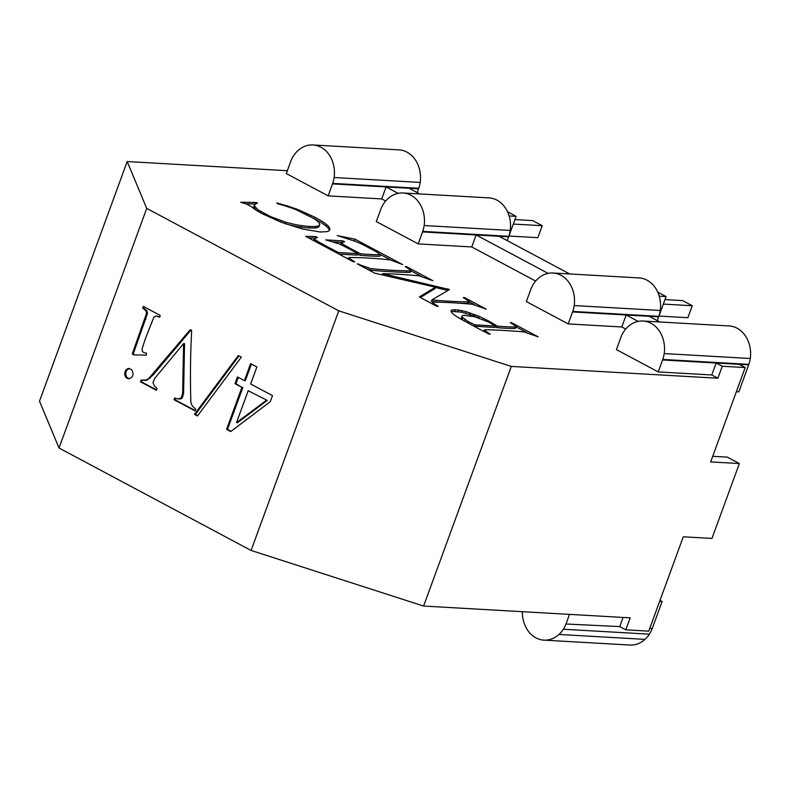 <?xml version="1.0" encoding="UTF-8"?>
<svg xmlns="http://www.w3.org/2000/svg" width="790" height="790" viewBox="0 0 790 790"><rect width="100%" height="100%" fill="white"/><g stroke="black" fill="none" stroke-linecap="round" stroke-linejoin="round"><path stroke-width="1.19" d="M664.982 299.608L682.669 300.615L692.267 305.74L663.343 304.081M658.959 316.059L687.883 317.718L692.267 305.74M649.775 628.317L652.254 628.455L652.027 628.919A25.952 20.994 93.3 0 1 649.41 634.163L563.339 629.245A25.952 20.994 93.3 0 1 558.915 634.449A28.559 23.098 93.3 0 1 553.593 638.103A28.559 23.098 93.3 0 1 547.707 639.949A28.559 23.098 93.3 0 1 543.875 640.127A28.559 23.098 93.3 0 1 541.673 639.87A28.559 23.098 93.3 0 1 535.906 637.856A28.559 23.098 93.3 0 1 530.791 634.054A28.559 23.098 93.3 0 1 526.673 628.731A28.559 23.098 93.3 0 1 523.849 622.234A28.559 23.098 93.3 0 1 522.486 615.025A28.559 23.098 93.3 0 1 522.388 611.687M623.043 617.444L619.735 626.598L565.956 624.001A25.952 20.994 93.3 0 1 563.339 629.245M566.183 623.537L569.491 614.383M127.19 161.545L39.5 401.172L59.023 448.019L146.713 208.392L127.19 161.545L287.333 170.699M59.023 448.019L251.082 550.452L423.608 606.049L630.183 617.849L625.799 629.827L619.735 626.598M643.04 321.026A28.559 23.098 93.3 0 1 645.242 321.283A28.559 23.098 93.3 0 1 651.019 323.288A28.559 23.098 93.3 0 1 656.135 327.09A28.559 23.098 93.3 0 1 660.243 332.412A28.559 23.098 93.3 0 1 663.077 338.91A28.559 23.098 93.3 0 1 664.43 346.129A25.952 20.994 93.3 0 1 664.212 353.574A25.952 20.994 93.3 0 1 662.77 359.44L658.208 371.912L616.407 349.615L620.97 337.142A25.952 20.994 93.3 0 1 623.587 331.909A28.559 23.098 93.3 0 1 628.001 326.695A28.559 23.098 93.3 0 1 633.333 323.041A28.559 23.098 93.3 0 1 639.219 321.194A28.559 23.098 93.3 0 1 643.04 321.026L729.111 325.944A28.559 23.098 93.3 0 1 731.313 326.201A28.559 23.098 93.3 0 1 737.09 328.206A28.559 23.098 93.3 0 1 742.205 332.007A28.559 23.098 93.3 0 1 746.313 337.33A28.559 23.098 93.3 0 1 749.147 343.828A28.559 23.098 93.3 0 1 750.5 351.046A25.952 20.994 93.3 0 1 750.283 358.492A25.952 20.994 93.3 0 1 748.841 364.358L738.848 391.83L736.369 391.692M507.555 211.789L516.117 216.361L508.671 236.694M509.125 215.956L516.117 216.361M508.77 236.309L422.699 231.391L418.187 243.893L376.277 221.536L380.899 209.103A25.952 20.994 93.3 0 1 383.515 203.859A28.559 23.098 93.3 0 1 387.93 198.645A28.559 23.098 93.3 0 1 393.262 195.002A28.559 23.098 93.3 0 1 399.147 193.145A28.559 23.098 93.3 0 1 402.969 192.977L489.04 197.895A28.559 23.098 93.3 0 1 491.242 198.152A28.559 23.098 93.3 0 1 497.019 200.166A28.559 23.098 93.3 0 1 502.134 203.958A28.559 23.098 93.3 0 1 506.242 209.291A28.559 23.098 93.3 0 1 509.076 215.779A28.559 23.098 93.3 0 1 510.429 222.997A25.952 20.994 93.3 0 1 510.212 230.443A25.952 20.994 93.3 0 1 508.77 236.309L507.249 240.644M402.969 192.977A28.559 23.098 93.3 0 1 405.181 193.234A28.559 23.098 93.3 0 1 410.948 195.239A28.559 23.098 93.3 0 1 416.063 199.041A28.559 23.098 93.3 0 1 420.181 204.363A28.559 23.098 93.3 0 1 423.006 210.861A28.559 23.098 93.3 0 1 424.358 218.08A25.952 20.994 93.3 0 1 424.141 225.525A25.952 20.994 93.3 0 1 422.699 231.391M422.571 231.914L508.642 236.832M418.187 243.893L471.739 246.954L476.123 234.976L548.122 273.37M569.718 273.962L499.082 236.279M418.74 188.297L332.669 183.379L328.166 195.871L286.306 173.553L290.868 161.081A25.952 20.994 93.3 0 1 293.485 155.837A28.559 23.098 93.3 0 1 297.909 150.633A28.559 23.098 93.3 0 1 303.241 146.98A28.559 23.098 93.3 0 1 309.117 145.133A28.559 23.098 93.3 0 1 312.949 144.955L399.019 149.873A28.559 23.098 93.3 0 1 401.221 150.13A28.559 23.098 93.3 0 1 406.988 152.144A28.559 23.098 93.3 0 1 412.103 155.946A28.559 23.098 93.3 0 1 416.221 161.269A28.559 23.098 93.3 0 1 419.046 167.766A28.559 23.098 93.3 0 1 420.399 174.975A25.952 20.994 93.3 0 1 420.191 182.431A25.952 20.994 93.3 0 1 418.74 188.297L417.219 192.622M332.541 183.892L418.611 188.81M312.949 144.955A28.559 23.098 93.3 0 1 315.151 145.212A28.559 23.098 93.3 0 1 320.918 147.226A28.559 23.098 93.3 0 1 326.033 151.018A28.559 23.098 93.3 0 1 330.151 156.351A28.559 23.098 93.3 0 1 332.985 162.839A28.559 23.098 93.3 0 1 334.338 170.057A25.952 20.994 93.3 0 1 334.121 177.513A25.952 20.994 93.3 0 1 332.669 183.379M510.212 230.443L424.141 225.525M750.283 358.492L664.212 353.574M328.166 195.871L381.718 198.932L386.103 186.953L398.071 193.343M712.728 456.314L727.363 457.143L739.361 463.552L711.968 538.434L683.271 536.795L648.748 631.141L625.799 629.827M660.262 310.48L574.192 305.562A25.952 20.994 93.3 0 1 572.74 311.428L568.227 323.92L526.328 301.573L530.939 289.13A25.952 20.994 93.3 0 1 533.556 283.887A28.559 23.098 93.3 0 1 537.98 278.682A28.559 23.098 93.3 0 1 543.303 275.029A28.559 23.098 93.3 0 1 549.188 273.182A28.559 23.098 93.3 0 1 553.02 273.004L639.09 277.922A28.559 23.098 93.3 0 1 641.292 278.179A28.559 23.098 93.3 0 1 647.059 280.193A28.559 23.098 93.3 0 1 652.175 283.985A28.559 23.098 93.3 0 1 656.293 289.318A28.559 23.098 93.3 0 1 659.117 295.806A28.559 23.098 93.3 0 1 660.47 303.024A28.559 23.098 93.3 0 1 660.262 310.48A25.952 20.994 93.3 0 1 658.811 316.346L657.29 320.671M553.02 273.004A28.559 23.098 93.3 0 1 555.222 273.261A28.559 23.098 93.3 0 1 560.989 275.276A28.559 23.098 93.3 0 1 566.104 279.068A28.559 23.098 93.3 0 1 570.222 284.4A28.559 23.098 93.3 0 1 573.046 290.888A28.559 23.098 93.3 0 1 574.409 298.106A28.559 23.098 93.3 0 1 574.192 305.562M572.612 311.941L658.682 316.859M658.811 316.346L572.74 311.428M649.123 316.316L659.749 321.974M748.841 364.358L662.77 359.44M662.642 359.964L748.713 364.881M652.254 628.455L662.119 601.506L659.64 601.358M662.119 601.506L660.006 600.37M146.713 208.392L338.762 310.835L511.298 366.422L717.863 378.232L722.248 366.244L745.207 367.557L710.674 461.913L739.361 463.552M658.208 371.912L711.76 374.974L717.863 378.232M568.227 323.92L621.789 326.981L625.7 329.075M471.739 246.954L535.679 281.052M381.718 198.932L385.639 201.025M240.762 202.26L256.108 202.457L257.53 203.218L255.595 203.85L254.212 205.696L258.063 209.844L270.545 216.598L285.368 222.079A40.626 8.364 20.1 0 0 293.465 224.153A40.626 8.364 20.1 0 0 301.721 225.644A72.403 14.901 20.1 0 0 309.877 226.444A72.403 14.901 20.1 0 0 315.457 226.444A34.78 7.159 20.1 0 0 318.785 225.673A34.78 7.159 20.1 0 0 319.664 224.716A34.78 7.159 20.1 0 0 319.752 224.123L318.212 221.783L314.39 218.8L295.796 209.557A47.598 9.796 20.1 0 0 287.886 206.802A47.598 9.796 20.1 0 0 277.497 203.682L276.806 202.971L287.55 205.983L297.307 209.311L315.111 217.349A42.403 8.729 -159.9 0 1 321.797 221.19A36.212 7.456 -159.9 0 1 326.487 224.508A36.212 7.456 -159.9 0 1 329.163 227.283A36.932 7.604 -159.9 0 1 329.845 229.544L329.065 230.808L327.208 231.638L320.217 231.993L302.501 229.001L281.477 222.355L262.171 213.675A39.579 8.147 -159.9 0 1 256.157 210.16A39.579 8.147 -159.9 0 1 251.556 206.763L246.776 204.166L240.762 202.26M338.436 252.533L357.929 253.649A135.831 27.966 20.1 0 0 344.322 246.391A135.831 27.966 20.1 0 0 339.591 244.021L325.747 239.893L342.909 240.881L344.598 241.78L341.211 242.708L343.778 244.752A171.005 35.204 20.1 0 0 346.978 246.539A171.005 35.204 20.1 0 0 360.576 253.797A236.684 48.723 20.1 0 0 376.84 254.726A236.684 48.723 20.1 0 0 380.454 254.765L377.255 252.316A253.363 52.16 20.1 0 0 366.748 246.717A253.363 52.16 20.1 0 0 362.077 244.288L355.352 241.325L337.271 235.598L354.977 239.153L402.673 264.591L390.418 259.93A358.611 73.816 20.1 0 0 385.125 259.377A358.611 73.816 20.1 0 0 353.091 257.54A490.6 100.992 20.1 0 0 349.595 257.491L348.489 257.846L354.71 261.855L353.357 261.776L305.661 236.338L315.773 236.585L317.56 237.533L314.331 238.363L314.499 239.064L317.669 241.394A324.66 66.834 20.1 0 0 321.451 243.478A324.66 66.834 20.1 0 0 338.436 252.533L338.041 253.61M449.461 289.555L431.883 299.933A470.485 96.844 20.1 0 0 464.836 301.82A470.485 96.844 20.1 0 0 468.223 301.869L469.28 301.484L463.276 297.553L464.619 297.632L486.166 309.127L472.509 304.288A516.867 106.393 20.1 0 0 468.855 303.962A516.867 106.393 20.1 0 0 436.633 302.126A463.73 95.452 20.1 0 0 434.046 302.086L432.752 302.768L438.193 306.382L436.85 306.313L419.322 296.961L435.448 287.185L374.766 273.192L357.238 263.85L370.895 268.679A516.867 106.393 20.1 0 0 374.549 269.015A516.867 106.393 20.1 0 0 406.771 270.851A444.75 91.551 20.1 0 0 410.148 270.891L411.165 270.496L405.211 266.585L406.554 266.665L432.851 280.687L419.184 275.858A527.424 108.566 20.1 0 0 415.54 275.522A527.424 108.566 20.1 0 0 382.587 273.646L449.461 289.555M497.443 326.142A229.604 47.262 20.1 0 0 511.811 326.961A229.604 47.262 20.1 0 0 515.258 327.011L516.314 326.606L510.291 322.636L511.634 322.715L538.158 336.856L524.244 331.958A570.814 117.503 20.1 0 0 520.571 331.632A570.814 117.503 20.1 0 0 488.714 329.815A467.621 96.262 20.1 0 0 485.248 329.766L484.161 330.141L490.185 334.121L488.842 334.042A355.52 73.184 -159.9 0 1 466.159 321.935A54.579 11.238 -159.9 0 1 459.069 317.995A54.579 11.238 -159.9 0 1 454.418 315.032L451.831 312.781L450.942 310.984L452.008 309.868L458.516 309.996L465.922 311.615L479.007 316.276L488.052 320.651L497.443 326.142L496.89 327.633A229.604 47.262 20.1 0 0 511.258 328.462A229.604 47.262 20.1 0 0 514.715 328.502L515.761 328.107L516.314 326.606M308.633 237.918L314.904 238.076M315.773 236.585L315.299 237.889M406.554 266.665L406.356 267.198M411.037 270.842L421.119 276.224M474.553 314.459L474.01 315.96L479.55 318.271M479.007 316.276L478.464 317.768M411.165 270.496L410.622 271.987L409.595 272.392A444.75 91.551 20.1 0 1 406.228 272.353A516.867 106.393 20.1 0 1 374.006 270.506A516.867 106.393 20.1 0 1 370.352 270.18L368.416 269.805M333.439 241.868L341.221 242.313M342.909 240.881L342.485 242.046M515.258 327.011L514.715 328.502M452.008 309.868L451.465 311.369L461.498 312.149L474.01 315.96M455.326 309.67L454.773 311.161M314.331 238.363L313.788 239.864L314.42 241.009M301.899 211.128L301.582 211.987M306.392 213.063L306.007 214.12M254.775 206.901L254.222 208.402L255.417 209.666M256.079 208.293L255.545 209.755M484.161 330.141L483.717 331.365M511.634 322.715L511.436 323.248M516.196 326.932L526.318 332.333M464.619 297.632L464.421 298.166M469.151 301.839L474.435 304.663M739.144 364.328L745.207 367.557M260.72 211.562L260.315 212.658M264.058 213.438L263.692 214.455M245.552 203.83L255.456 203.958M313.818 218.465L314.558 218.85A42.403 8.729 -159.9 0 1 321.254 222.691A36.212 7.456 -159.9 0 1 325.934 225.999A36.212 7.456 -159.9 0 1 328.62 228.784A36.932 7.604 -159.9 0 1 329.321 230.404M284.756 223.55L284.815 223.57A40.626 8.364 20.1 0 0 292.912 225.644A40.626 8.364 20.1 0 0 301.178 227.135A72.403 14.901 20.1 0 0 309.334 227.945A72.403 14.901 20.1 0 0 314.904 227.945A34.78 7.159 20.1 0 0 318.242 227.174A34.78 7.159 20.1 0 0 319.111 226.217L319.664 224.716M254.489 204.679L253.669 207.197L254.222 208.402M297.307 209.311L297.03 210.071M659.235 296.191L666.089 296.586L658.722 316.721M666.089 296.586L657.744 292.132M432.821 302.343L432.268 303.864M315.111 217.349L314.558 218.85M485.179 331.257L484.912 331.998M431.883 299.933L431.34 301.434A470.485 96.844 20.1 0 0 441.571 302.264M458.852 303.182A470.485 96.844 20.1 0 0 464.283 303.321A470.485 96.844 20.1 0 0 467.67 303.37L468.727 302.985L469.28 301.484M258.063 209.844L257.609 211.068M301.721 225.644L301.178 227.135M309.877 226.444L309.334 227.945M270.545 216.598L270.18 217.615M277.685 219.521L277.26 220.677M468.223 301.869L467.67 303.37M326.487 224.508L325.934 225.999M256.108 202.457L255.604 203.85M433.404 303.488L433.108 304.308M435.102 304.654L434.885 305.256M621.789 326.981L626.174 315.003L638.142 321.392M315.457 226.444L314.904 227.945M318.785 225.673L318.242 227.174M711.76 374.974L716.194 363.015L722.248 366.244M432.752 302.768L432.337 303.903M435.349 287.461L447.871 290.493M420.339 297.504L434.895 288.686L435.448 287.185M287.55 205.983L287.323 206.615M292.557 207.612L292.3 208.293M410.148 270.891L409.595 272.392M358.591 263.919L358.393 264.462M254.212 205.696L253.669 207.197M281.477 220.854L280.993 222.168M462.051 310.648L461.498 312.149M465.922 311.615L465.379 313.107M341.26 242.194L340.658 244.209L341.24 244.841M360.576 253.797L360.033 255.298A236.684 48.723 20.1 0 0 376.287 256.227A236.684 48.723 20.1 0 0 379.901 256.256L380.454 254.765M343.778 244.752L343.364 245.907M352.518 260.69L352.32 261.223M409.052 188.267L419.678 193.935M360.734 265.065L360.536 265.608M364.595 266.901L364.328 267.632M341.952 243.518L341.438 244.94M492.634 323.209L492.288 324.167M495.162 326.586L496.89 327.633M649.41 634.163A25.952 20.994 93.3 0 1 644.986 639.367A28.559 23.098 93.3 0 1 639.653 643.02A28.559 23.098 93.3 0 1 633.778 644.867A28.559 23.098 93.3 0 1 629.946 645.045L543.875 640.127M644.986 639.367L558.915 634.449M420.191 182.431L334.121 177.513M470.139 312.899L469.596 314.39M348.489 257.846L348.084 258.962M349.595 258.952L349.338 259.634M487.855 332.876L487.657 333.429M285.368 222.079L284.815 223.57M310.796 215.147L310.332 216.421M338.95 254.094L357.376 255.14L357.929 253.649M352.024 240.17L356.754 241.888M380.385 254.499L390.714 260.009M357.751 254.123A171.005 35.204 20.1 0 0 360.033 255.298M370.895 268.679L370.352 270.18M473.783 326.092L494.817 327.524L495.37 326.023L488.615 322.073L474.415 316.642L463.789 315.309L462.16 315.803L461.745 316.721L468.184 321.619L467.749 322.814M461.745 316.721L461.192 318.222L463.335 320.434M464.895 319.703L464.421 321.026M468.184 321.619L474.859 324.848L495.37 326.023M462.703 318.044L462.16 319.545M511.298 366.422L423.608 606.049M483.51 318.34L483.075 319.535M447.96 288.745L447.407 290.246M315.556 240.071L315.091 241.365M317.669 241.394L317.264 242.52M341.211 242.708L340.658 244.209M354.977 239.153L354.424 240.654M458.516 309.996L457.963 311.497M314.499 239.064L313.946 240.555M368.239 268.175L367.765 269.459M488.052 320.651L487.687 321.639M251.082 550.452L338.762 310.835M474.859 324.848L474.306 326.349M382.587 273.646L382.133 274.89M234.995 383.673L237.464 376.929L244.387 380.622L250.598 363.627L256.878 366.975L250.657 383.97L272.491 395.612L270.269 401.695L230.749 431.547L226.562 429.316L241.918 387.367L234.995 383.673L235.953 383.723L238.274 377.363M183.596 343.601L154.741 378.321L152.983 382.548L154.435 386.142L157.013 388.532L156.371 390.29L140.472 381.807L141.114 380.049L146.061 380.079L149.043 378.153L190.272 329.697L191.684 330.447A672.181 543.806 -86.7 0 0 190.706 396.234A672.181 543.806 -86.7 0 0 190.884 402.574L192.385 406.119L195.742 409.19L195.1 410.948L174.027 399.701L174.669 397.953L177.829 398.93L181.117 398.081L182.628 393.4L183.596 343.601L184.554 343.66L183.586 393.459L182.075 398.14L180.821 398.96L177.829 398.93M133.915 354.888L132.236 353.989L146.535 313.373L145.864 310.608L142.704 308.12L143.326 306.411L160.261 315.447L159.629 317.155L155.986 315.941L153.843 317.244L145.202 339.187L142.2 348.528L142.259 351.086L143.602 352.508L146.446 353.179L146.357 355.164L133.915 354.888M197.49 415.965L194.449 414.345L238.304 355.49L241.345 357.11L197.49 415.965M132.71 375.685L131.752 377.383L128.711 378.864L125.728 377.265L124.593 373.561L125.946 369.868L128.997 368.338L131.96 369.918L133.105 373.68L132.71 375.685M241.918 387.367L235.953 383.723M226.562 429.316L227.52 429.375L242.876 387.416M231.105 431.281L227.52 429.375M244.387 380.622L245.335 380.681L251.418 364.072M267.257 400.421L248.188 390.714L236.506 422.65L237.464 422.709L267.257 400.421L248.188 390.714M236.506 422.65L266.299 400.372M197.727 415.639L195.397 414.394L239.014 355.865M194.449 414.345L195.397 414.394M195.239 410.563L174.975 399.76L175.538 398.219M143.829 380.484L147.019 380.138L153.201 374.924L190.963 330.062M156.509 389.904L141.43 381.866L142.042 380.197M182.915 388.334L183.863 388.394M182.628 393.4L183.586 393.459M181.947 396.669L182.905 396.728M181.117 398.081L182.075 398.14M179.863 398.901L180.821 398.96M174.027 399.701L174.975 399.76M152.243 374.865L153.201 374.924M149.043 378.153L149.991 378.213M146.061 380.079L147.019 380.138M140.472 381.807L141.43 381.866M134.804 354.907L133.194 354.048L147.493 313.423L146.822 310.658L143.661 308.179L144.145 306.856M132.236 353.989L133.194 354.048M159.718 316.918L155.986 315.941M142.704 308.12L143.661 308.179M145.864 310.608L146.822 310.658M146.535 313.373L147.493 313.423M145.024 319.061L145.982 319.111M129.125 378.766L126.686 377.324L125.551 373.611L126.904 369.918L129.56 368.496M127.358 368.742L128.316 368.802M125.946 369.868L126.904 369.918M124.988 371.567L125.946 371.616M124.593 373.561L125.551 373.611M124.869 375.556L125.827 375.615M125.728 377.265L126.686 377.324M127.081 378.41L128.029 378.459M514.942 219.571L532.618 220.588L542.226 225.703L513.303 224.054M508.918 236.032L537.842 237.681L542.226 225.703M406.771 270.851L406.228 272.353M329.163 227.283L328.62 228.784"/></g></svg>

